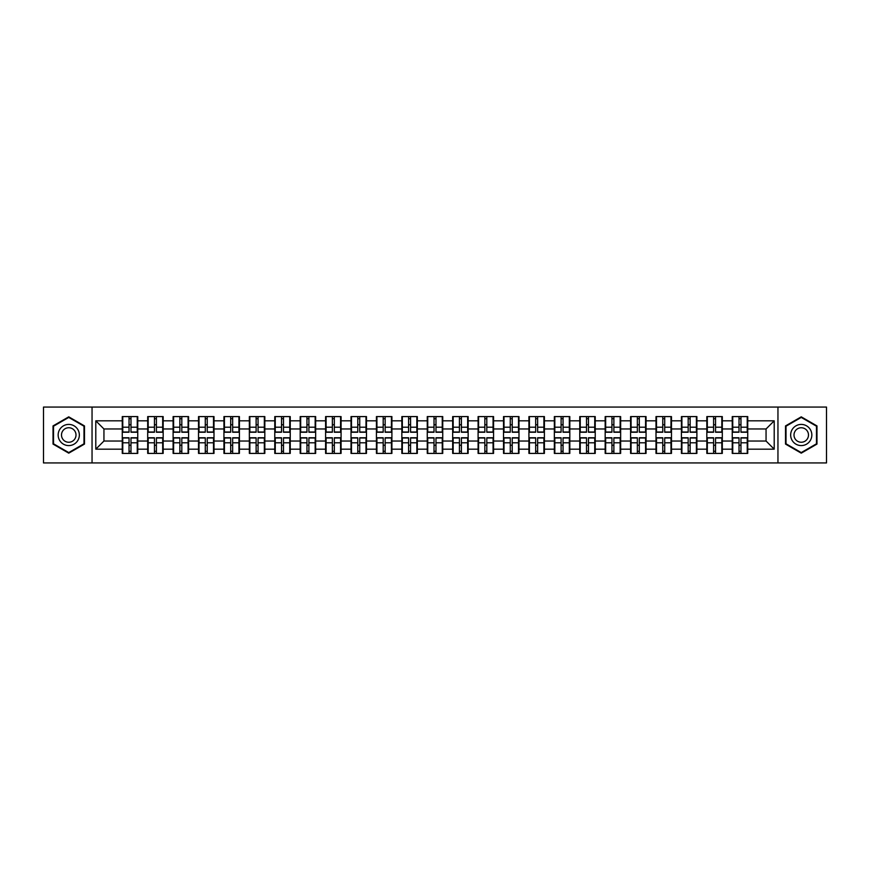 <?xml version="1.0" encoding="UTF-8"?>
<svg xmlns="http://www.w3.org/2000/svg" width="870" height="870" viewBox="0 0 870 870"><rect width="100%" height="100%" fill="white"/><g stroke="black" fill="none" stroke-linecap="round" stroke-linejoin="round"><path stroke-width="1.3" d="M777.954 462.938L826.5 462.938L826.5 407.062L777.954 407.062L777.954 462.938L92.046 462.938L92.046 407.062L43.5 407.062L43.5 462.938L92.046 462.938M777.954 407.062L92.046 407.062M766.057 441.025L766.057 428.975L747.732 428.975L747.732 441.025L766.057 441.025L774.202 449.17L774.202 420.83L747.732 420.83L747.732 416.589L732.246 416.589L732.246 428.975L722.307 428.975L722.307 441.025L732.246 441.025L732.246 428.975M774.202 449.17L747.732 449.17L747.732 453.411L732.246 453.411L732.246 449.17L722.307 449.17L722.307 453.411L706.832 453.411L706.832 449.17L696.892 449.17L696.892 453.411L681.417 453.411L681.417 449.17L671.477 449.17L671.477 453.411L656.002 453.411L656.002 449.17L646.062 449.17L646.062 453.411L630.587 453.411L630.587 449.17L620.647 449.17L620.647 453.411L605.172 453.411L605.172 449.17L595.232 449.17L595.232 453.411L579.757 453.411L579.757 449.17L569.817 449.17L569.817 453.411L554.342 453.411L554.342 449.17L544.403 449.17L544.403 453.411L528.927 453.411L528.927 449.17L518.988 449.17L518.988 453.411L503.512 453.411L503.512 449.17L493.573 449.17L493.573 453.411L478.098 453.411L478.098 449.17L468.158 449.17L468.158 453.411L452.672 453.411L452.672 449.17L442.743 449.17L442.743 453.411L427.257 453.411L427.257 449.17L417.328 449.17L417.328 453.411L401.842 453.411L401.842 449.17L391.902 449.17L391.902 453.411L376.427 453.411L376.427 449.17L366.487 449.17L366.487 453.411L351.012 453.411L351.012 449.17L341.073 449.17L341.073 453.411L325.597 453.411L325.597 449.17L315.658 449.17L315.658 453.411L300.183 453.411L300.183 449.17L290.243 449.17L290.243 453.411L274.768 453.411L274.768 449.17L264.828 449.17L264.828 453.411L249.353 453.411L249.353 449.17L239.413 449.17L239.413 453.411L223.938 453.411L223.938 449.17L213.998 449.17L213.998 453.411L198.523 453.411L198.523 449.17L188.583 449.17L188.583 453.411L173.108 453.411L173.108 449.17L163.168 449.17L163.168 453.411L147.693 453.411L147.693 449.17L137.754 449.17L137.754 453.411L122.268 453.411L122.268 449.17L95.798 449.17L95.798 420.83L122.268 420.83L122.268 428.975L103.943 428.975L103.943 441.025L122.268 441.025L122.268 428.975M732.246 420.83L722.307 420.83L722.307 416.589L706.832 416.589L706.832 420.83L696.892 420.83L696.892 416.589L681.417 416.589L681.417 420.83L671.477 420.83L671.477 416.589L656.002 416.589L656.002 420.83L646.062 420.83L646.062 416.589L630.587 416.589L630.587 420.83L620.647 420.83L620.647 416.589L605.172 416.589L605.172 420.83L595.232 420.83L595.232 416.589L579.757 416.589L579.757 420.83L569.817 420.83L569.817 416.589L554.342 416.589L554.342 420.83L544.403 420.83L544.403 416.589L528.927 416.589L528.927 420.83L518.988 420.83L518.988 416.589L503.512 416.589L503.512 420.83L493.573 420.83L493.573 416.589L478.098 416.589L478.098 420.83L468.158 420.83L468.158 416.589L452.672 416.589L452.672 420.83L442.743 420.83L442.743 416.589L427.257 416.589L427.257 420.83L417.328 420.83L417.328 416.589L401.842 416.589L401.842 420.83L391.902 420.83L391.902 416.589L376.427 416.589L376.427 420.83L366.487 420.83L366.487 416.589L351.012 416.589L351.012 420.83L341.073 420.83L341.073 416.589L325.597 416.589L325.597 420.83L315.658 420.83L315.658 416.589L300.183 416.589L300.183 420.83L290.243 420.83L290.243 416.589L274.768 416.589L274.768 420.83L264.828 420.83L264.828 416.589L249.353 416.589L249.353 420.83L239.413 420.83L239.413 416.589L223.938 416.589L223.938 420.83L213.998 420.83L213.998 416.589L198.523 416.589L198.523 420.83L188.583 420.83L188.583 416.589L173.108 416.589L173.108 420.83L163.168 420.83L163.168 416.589L147.693 416.589L147.693 420.83L137.754 420.83L137.754 416.589L122.268 416.589L122.268 420.83M732.246 441.025L732.246 449.17M722.307 441.025L722.307 449.17M722.307 420.83L722.307 428.975M696.892 441.025L706.832 441.025L706.832 428.975L696.892 428.975L696.892 449.17M706.832 441.025L706.832 449.17M706.832 420.83L706.832 428.975M696.892 420.83L696.892 428.975M671.477 441.025L681.417 441.025L681.417 428.975L671.477 428.975L671.477 449.17M681.417 441.025L681.417 449.17M681.417 420.83L681.417 428.975M671.477 420.83L671.477 428.975M646.062 441.025L656.002 441.025L656.002 428.975L646.062 428.975L646.062 449.17M656.002 441.025L656.002 449.17M656.002 420.83L656.002 428.975M646.062 420.83L646.062 428.975M620.647 441.025L630.587 441.025L630.587 428.975L620.647 428.975L620.647 449.17M630.587 441.025L630.587 449.17M630.587 420.83L630.587 428.975M620.647 420.83L620.647 428.975M595.232 441.025L605.172 441.025L605.172 428.975L595.232 428.975L595.232 449.17M605.172 441.025L605.172 449.17M605.172 420.83L605.172 428.975M595.232 420.83L595.232 428.975M569.817 441.025L579.757 441.025L579.757 428.975L569.817 428.975L569.817 449.17M579.757 441.025L579.757 449.17M579.757 420.83L579.757 428.975M569.817 420.83L569.817 428.975M544.403 441.025L554.342 441.025L554.342 428.975L544.403 428.975L544.403 449.17M554.342 441.025L554.342 449.17M554.342 420.83L554.342 428.975M544.403 420.83L544.403 428.975M518.988 441.025L528.927 441.025L528.927 428.975L518.988 428.975L518.988 449.17M528.927 441.025L528.927 449.17M528.927 420.83L528.927 428.975M518.988 420.83L518.988 428.975M493.573 441.025L503.512 441.025L503.512 428.975L493.573 428.975L493.573 449.17M503.512 441.025L503.512 449.17M503.512 420.83L503.512 428.975M493.573 420.83L493.573 428.975M468.158 441.025L478.098 441.025L478.098 428.975L468.158 428.975L468.158 449.17M478.098 441.025L478.098 449.17M478.098 420.83L478.098 428.975M468.158 420.83L468.158 428.975M442.743 441.025L452.672 441.025L452.672 428.975L442.743 428.975L442.743 449.17M452.672 441.025L452.672 449.17M452.672 420.83L452.672 428.975M442.743 420.83L442.743 428.975M417.328 441.025L427.257 441.025L427.257 428.975L417.328 428.975L417.328 449.17M427.257 441.025L427.257 449.17M427.257 420.83L427.257 428.975M417.328 420.83L417.328 428.975M391.902 441.025L401.842 441.025L401.842 428.975L391.902 428.975L391.902 449.17M401.842 441.025L401.842 449.17M401.842 420.83L401.842 428.975M391.902 420.83L391.902 428.975M366.487 441.025L376.427 441.025L376.427 428.975L366.487 428.975L366.487 449.17M376.427 441.025L376.427 449.17M376.427 420.83L376.427 428.975M366.487 420.83L366.487 428.975M341.073 441.025L351.012 441.025L351.012 428.975L341.073 428.975L341.073 449.17M351.012 441.025L351.012 449.17M351.012 420.83L351.012 428.975M341.073 420.83L341.073 428.975M315.658 441.025L325.597 441.025L325.597 428.975L315.658 428.975L315.658 449.17M325.597 441.025L325.597 449.17M325.597 420.83L325.597 428.975M315.658 420.83L315.658 428.975M290.243 441.025L300.183 441.025L300.183 428.975L290.243 428.975L290.243 449.17M300.183 441.025L300.183 449.17M300.183 420.83L300.183 428.975M290.243 420.83L290.243 428.975M264.828 441.025L274.768 441.025L274.768 428.975L264.828 428.975L264.828 449.17M274.768 441.025L274.768 449.17M274.768 420.83L274.768 428.975M264.828 420.83L264.828 428.975M239.413 441.025L249.353 441.025L249.353 428.975L239.413 428.975L239.413 449.17M249.353 441.025L249.353 449.17M249.353 420.83L249.353 428.975M239.413 420.83L239.413 428.975M213.998 441.025L223.938 441.025L223.938 428.975L213.998 428.975L213.998 449.17M223.938 441.025L223.938 449.17M223.938 420.83L223.938 428.975M213.998 420.83L213.998 428.975M188.583 441.025L198.523 441.025L198.523 428.975L188.583 428.975L188.583 449.17M198.523 441.025L198.523 449.17M198.523 420.83L198.523 428.975M188.583 420.83L188.583 428.975M163.168 441.025L173.108 441.025L173.108 428.975L163.168 428.975L163.168 449.17M173.108 441.025L173.108 449.17M173.108 420.83L173.108 428.975M163.168 420.83L163.168 428.975M137.754 441.025L147.693 441.025L147.693 428.975L137.754 428.975L137.754 449.17M147.693 441.025L147.693 449.17M147.693 420.83L147.693 428.975M137.754 420.83L137.754 428.975M122.268 441.025L122.268 449.17M103.943 441.025L95.798 449.17M95.798 420.83L103.943 428.975M747.732 441.025L747.732 449.17M747.732 420.83L747.732 428.975M774.202 420.83L766.057 428.975M68.752 416.85L53.026 425.919L53.026 444.081L68.752 453.15L84.477 444.081L84.477 425.919L68.752 416.85M785.523 444.081L801.248 453.15L816.973 444.081L816.973 425.919L801.248 416.85L785.523 425.919L785.523 444.081M137.264 416.589L137.264 432.227L130.989 432.227L130.989 416.589M129.032 416.589L129.032 432.227L122.757 432.227L122.757 416.589M129.032 418.709L130.989 418.709M130.989 424.734L129.032 424.734M122.757 453.411L122.757 437.773L129.032 437.773L129.032 453.411M130.989 453.411L130.989 437.773L137.264 437.773L137.264 453.411M130.989 451.291L129.032 451.291M129.032 445.266L130.989 445.266M68.752 424.408A10.592 10.592 0 0 0 58.159 435A10.592 10.592 0 0 0 68.752 445.592A10.592 10.592 0 0 0 79.344 435A10.592 10.592 0 0 0 68.752 424.408M68.752 427.746A7.254 7.254 0 0 0 61.498 435A7.254 7.254 0 0 0 68.752 442.254A7.254 7.254 0 0 0 76.005 435A7.254 7.254 0 0 0 68.752 427.746M83.988 443.798L68.752 452.585L53.516 443.798L53.516 426.202L68.752 417.415L83.988 426.202L83.988 443.798M810.416 429.704A10.592 10.592 0 0 0 795.952 425.832A10.592 10.592 0 0 0 792.081 440.296A10.592 10.592 0 0 0 806.544 444.168A10.592 10.592 0 0 0 810.416 429.704M807.523 431.379A7.254 7.254 0 0 0 797.627 428.725A7.254 7.254 0 0 0 794.973 438.621A7.254 7.254 0 0 0 804.87 441.275A7.254 7.254 0 0 0 807.523 431.379M801.248 452.585L786.012 443.798L786.012 426.202L801.248 417.415L816.484 426.202L816.484 443.798L801.248 452.585M162.679 416.589L162.679 432.227L156.404 432.227L156.404 416.589M154.447 416.589L154.447 432.227L148.172 432.227L148.172 416.589M154.447 418.709L156.404 418.709M156.404 424.734L154.447 424.734M188.094 416.589L188.094 432.227L181.819 432.227L181.819 416.589M179.862 416.589L179.862 432.227L173.598 432.227L173.598 416.589M179.862 418.709L181.819 418.709M181.819 424.734L179.862 424.734M213.509 416.589L213.509 432.227L207.234 432.227L207.234 416.589M205.276 416.589L205.276 432.227L199.012 432.227L199.012 416.589M205.276 418.709L207.234 418.709M207.234 424.734L205.276 424.734M238.924 416.589L238.924 432.227L232.649 432.227L232.649 416.589M230.691 416.589L230.691 432.227L224.427 432.227L224.427 416.589M230.691 418.709L232.649 418.709M232.649 424.734L230.691 424.734M264.339 416.589L264.339 432.227L258.064 432.227L258.064 416.589M256.117 416.589L256.117 432.227L249.842 432.227L249.842 416.589M256.117 418.709L258.064 418.709M258.064 424.734L256.117 424.734M148.172 453.411L148.172 437.773L154.447 437.773L154.447 453.411M156.404 453.411L156.404 437.773L162.679 437.773L162.679 453.411M156.404 451.291L154.447 451.291M154.447 445.266L156.404 445.266M173.598 453.411L173.598 437.773L179.862 437.773L179.862 453.411M181.819 453.411L181.819 437.773L188.094 437.773L188.094 453.411M181.819 451.291L179.862 451.291M179.862 445.266L181.819 445.266M199.012 453.411L199.012 437.773L205.276 437.773L205.276 453.411M207.234 453.411L207.234 437.773L213.509 437.773L213.509 453.411M207.234 451.291L205.276 451.291M205.276 445.266L207.234 445.266M224.427 453.411L224.427 437.773L230.691 437.773L230.691 453.411M232.649 453.411L232.649 437.773L238.924 437.773L238.924 453.411M232.649 451.291L230.691 451.291M230.691 445.266L232.649 445.266M249.842 453.411L249.842 437.773L256.117 437.773L256.117 453.411M258.064 453.411L258.064 437.773L264.339 437.773L264.339 453.411M258.064 451.291L256.117 451.291M256.117 445.266L258.064 445.266M289.753 416.589L289.753 432.227L283.479 432.227L283.479 416.589M281.532 416.589L281.532 432.227L275.257 432.227L275.257 416.589M281.532 418.709L283.479 418.709M283.479 424.734L281.532 424.734M275.257 453.411L275.257 437.773L281.532 437.773L281.532 453.411M283.479 453.411L283.479 437.773L289.753 437.773L289.753 453.411M283.479 451.291L281.532 451.291M281.532 445.266L283.479 445.266M315.168 416.589L315.168 432.227L308.894 432.227L308.894 416.589M306.947 416.589L306.947 432.227L300.672 432.227L300.672 416.589M306.947 418.709L308.894 418.709M308.894 424.734L306.947 424.734M300.672 453.411L300.672 437.773L306.947 437.773L306.947 453.411M308.894 453.411L308.894 437.773L315.168 437.773L315.168 453.411M308.894 451.291L306.947 451.291M306.947 445.266L308.894 445.266M340.583 416.589L340.583 432.227L334.319 432.227L334.319 416.589M332.362 416.589L332.362 432.227L326.087 432.227L326.087 416.589M332.362 418.709L334.319 418.709M334.319 424.734L332.362 424.734M326.087 453.411L326.087 437.773L332.362 437.773L332.362 453.411M334.319 453.411L334.319 437.773L340.583 437.773L340.583 453.411M334.319 451.291L332.362 451.291M332.362 445.266L334.319 445.266M365.998 416.589L365.998 432.227L359.734 432.227L359.734 416.589M357.777 416.589L357.777 432.227L351.502 432.227L351.502 416.589M357.777 418.709L359.734 418.709M359.734 424.734L357.777 424.734M351.502 453.411L351.502 437.773L357.777 437.773L357.777 453.411M359.734 453.411L359.734 437.773L365.998 437.773L365.998 453.411M359.734 451.291L357.777 451.291M357.777 445.266L359.734 445.266M391.424 416.589L391.424 432.227L385.149 432.227L385.149 416.589M383.191 416.589L383.191 432.227L376.917 432.227L376.917 416.589M383.191 418.709L385.149 418.709M385.149 424.734L383.191 424.734M376.917 453.411L376.917 437.773L383.191 437.773L383.191 453.411M385.149 453.411L385.149 437.773L391.424 437.773L391.424 453.411M385.149 451.291L383.191 451.291M383.191 445.266L385.149 445.266M416.839 416.589L416.839 432.227L410.564 432.227L410.564 416.589M408.606 416.589L408.606 432.227L402.331 432.227L402.331 416.589M408.606 418.709L410.564 418.709M410.564 424.734L408.606 424.734M402.331 453.411L402.331 437.773L408.606 437.773L408.606 453.411M410.564 453.411L410.564 437.773L416.839 437.773L416.839 453.411M410.564 451.291L408.606 451.291M408.606 445.266L410.564 445.266M442.254 416.589L442.254 432.227L435.979 432.227L435.979 416.589M434.021 416.589L434.021 432.227L427.746 432.227L427.746 416.589M434.021 418.709L435.979 418.709M435.979 424.734L434.021 424.734M427.746 453.411L427.746 437.773L434.021 437.773L434.021 453.411M435.979 453.411L435.979 437.773L442.254 437.773L442.254 453.411M435.979 451.291L434.021 451.291M434.021 445.266L435.979 445.266M467.668 416.589L467.668 432.227L461.394 432.227L461.394 416.589M459.436 416.589L459.436 432.227L453.161 432.227L453.161 416.589M459.436 418.709L461.394 418.709M461.394 424.734L459.436 424.734M453.161 453.411L453.161 437.773L459.436 437.773L459.436 453.411M461.394 453.411L461.394 437.773L467.668 437.773L467.668 453.411M461.394 451.291L459.436 451.291M459.436 445.266L461.394 445.266M493.083 416.589L493.083 432.227L486.808 432.227L486.808 416.589M484.851 416.589L484.851 432.227L478.576 432.227L478.576 416.589M484.851 418.709L486.808 418.709M486.808 424.734L484.851 424.734M478.576 453.411L478.576 437.773L484.851 437.773L484.851 453.411M486.808 453.411L486.808 437.773L493.083 437.773L493.083 453.411M486.808 451.291L484.851 451.291M484.851 445.266L486.808 445.266M518.498 416.589L518.498 432.227L512.223 432.227L512.223 416.589M510.266 416.589L510.266 432.227L504.002 432.227L504.002 416.589M510.266 418.709L512.223 418.709M512.223 424.734L510.266 424.734M504.002 453.411L504.002 437.773L510.266 437.773L510.266 453.411M512.223 453.411L512.223 437.773L518.498 437.773L518.498 453.411M512.223 451.291L510.266 451.291M510.266 445.266L512.223 445.266M543.913 416.589L543.913 432.227L537.638 432.227L537.638 416.589M535.681 416.589L535.681 432.227L529.417 432.227L529.417 416.589M535.681 418.709L537.638 418.709M537.638 424.734L535.681 424.734M529.417 453.411L529.417 437.773L535.681 437.773L535.681 453.411M537.638 453.411L537.638 437.773L543.913 437.773L543.913 453.411M537.638 451.291L535.681 451.291M535.681 445.266L537.638 445.266M569.328 416.589L569.328 432.227L563.053 432.227L563.053 416.589M561.106 416.589L561.106 432.227L554.832 432.227L554.832 416.589M561.106 418.709L563.053 418.709M563.053 424.734L561.106 424.734M554.832 453.411L554.832 437.773L561.106 437.773L561.106 453.411M563.053 453.411L563.053 437.773L569.328 437.773L569.328 453.411M563.053 451.291L561.106 451.291M561.106 445.266L563.053 445.266M594.743 416.589L594.743 432.227L588.468 432.227L588.468 416.589M586.521 416.589L586.521 432.227L580.246 432.227L580.246 416.589M586.521 418.709L588.468 418.709M588.468 424.734L586.521 424.734M580.246 453.411L580.246 437.773L586.521 437.773L586.521 453.411M588.468 453.411L588.468 437.773L594.743 437.773L594.743 453.411M588.468 451.291L586.521 451.291M586.521 445.266L588.468 445.266M620.158 416.589L620.158 432.227L613.883 432.227L613.883 416.589M611.936 416.589L611.936 432.227L605.661 432.227L605.661 416.589M611.936 418.709L613.883 418.709M613.883 424.734L611.936 424.734M605.661 453.411L605.661 437.773L611.936 437.773L611.936 453.411M613.883 453.411L613.883 437.773L620.158 437.773L620.158 453.411M613.883 451.291L611.936 451.291M611.936 445.266L613.883 445.266M645.573 416.589L645.573 432.227L639.309 432.227L639.309 416.589M637.351 416.589L637.351 432.227L631.076 432.227L631.076 416.589M637.351 418.709L639.309 418.709M639.309 424.734L637.351 424.734M631.076 453.411L631.076 437.773L637.351 437.773L637.351 453.411M639.309 453.411L639.309 437.773L645.573 437.773L645.573 453.411M639.309 451.291L637.351 451.291M637.351 445.266L639.309 445.266M670.987 416.589L670.987 432.227L664.723 432.227L664.723 416.589M662.766 416.589L662.766 432.227L656.491 432.227L656.491 416.589M662.766 418.709L664.723 418.709M664.723 424.734L662.766 424.734M656.491 453.411L656.491 437.773L662.766 437.773L662.766 453.411M664.723 453.411L664.723 437.773L670.987 437.773L670.987 453.411M664.723 451.291L662.766 451.291M662.766 445.266L664.723 445.266M696.402 416.589L696.402 432.227L690.138 432.227L690.138 416.589M688.181 416.589L688.181 432.227L681.906 432.227L681.906 416.589M688.181 418.709L690.138 418.709M690.138 424.734L688.181 424.734M681.906 453.411L681.906 437.773L688.181 437.773L688.181 453.411M690.138 453.411L690.138 437.773L696.402 437.773L696.402 453.411M690.138 451.291L688.181 451.291M688.181 445.266L690.138 445.266M721.828 416.589L721.828 432.227L715.553 432.227L715.553 416.589M713.596 416.589L713.596 432.227L707.321 432.227L707.321 416.589M713.596 418.709L715.553 418.709M715.553 424.734L713.596 424.734M707.321 453.411L707.321 437.773L713.596 437.773L713.596 453.411M715.553 453.411L715.553 437.773L721.828 437.773L721.828 453.411M715.553 451.291L713.596 451.291M713.596 445.266L715.553 445.266M747.243 416.589L747.243 432.227L740.968 432.227L740.968 416.589M739.011 416.589L739.011 432.227L732.736 432.227L732.736 416.589M739.011 418.709L740.968 418.709M740.968 424.734L739.011 424.734M732.736 453.411L732.736 437.773L739.011 437.773L739.011 453.411M740.968 453.411L740.968 437.773L747.243 437.773L747.243 453.411M740.968 451.291L739.011 451.291M739.011 445.266L740.968 445.266M129.032 427.203L122.757 427.203M129.032 432.02L122.757 432.02M137.264 427.203L130.989 427.203M137.264 432.02L130.989 432.02M130.989 442.797L137.264 442.797M130.989 437.98L137.264 437.98M122.757 442.797L129.032 442.797M122.757 437.98L129.032 437.98M154.447 427.203L148.172 427.203M154.447 432.02L148.172 432.02M162.679 427.203L156.404 427.203M162.679 432.02L156.404 432.02M179.862 427.203L173.598 427.203M179.862 432.02L173.598 432.02M188.094 427.203L181.819 427.203M188.094 432.02L181.819 432.02M205.276 427.203L199.012 427.203M205.276 432.02L199.012 432.02M213.509 427.203L207.234 427.203M213.509 432.02L207.234 432.02M230.691 427.203L224.427 427.203M230.691 432.02L224.427 432.02M238.924 427.203L232.649 427.203M238.924 432.02L232.649 432.02M256.117 427.203L249.842 427.203M256.117 432.02L249.842 432.02M264.339 427.203L258.064 427.203M264.339 432.02L258.064 432.02M156.404 442.797L162.679 442.797M156.404 437.98L162.679 437.98M148.172 442.797L154.447 442.797M148.172 437.98L154.447 437.98M181.819 442.797L188.094 442.797M181.819 437.98L188.094 437.98M173.598 442.797L179.862 442.797M173.598 437.98L179.862 437.98M207.234 442.797L213.509 442.797M207.234 437.98L213.509 437.98M199.012 442.797L205.276 442.797M199.012 437.98L205.276 437.98M232.649 442.797L238.924 442.797M232.649 437.98L238.924 437.98M224.427 442.797L230.691 442.797M224.427 437.98L230.691 437.98M258.064 442.797L264.339 442.797M258.064 437.98L264.339 437.98M249.842 442.797L256.117 442.797M249.842 437.98L256.117 437.98M281.532 427.203L275.257 427.203M281.532 432.02L275.257 432.02M289.753 427.203L283.479 427.203M289.753 432.02L283.479 432.02M283.479 442.797L289.753 442.797M283.479 437.98L289.753 437.98M275.257 442.797L281.532 442.797M275.257 437.98L281.532 437.98M306.947 427.203L300.672 427.203M306.947 432.02L300.672 432.02M315.168 427.203L308.894 427.203M315.168 432.02L308.894 432.02M308.894 442.797L315.168 442.797M308.894 437.98L315.168 437.98M300.672 442.797L306.947 442.797M300.672 437.98L306.947 437.98M332.362 427.203L326.087 427.203M332.362 432.02L326.087 432.02M340.583 427.203L334.319 427.203M340.583 432.02L334.319 432.02M334.319 442.797L340.583 442.797M334.319 437.98L340.583 437.98M326.087 442.797L332.362 442.797M326.087 437.98L332.362 437.98M357.777 427.203L351.502 427.203M357.777 432.02L351.502 432.02M365.998 427.203L359.734 427.203M365.998 432.02L359.734 432.02M359.734 442.797L365.998 442.797M359.734 437.98L365.998 437.98M351.502 442.797L357.777 442.797M351.502 437.98L357.777 437.98M383.191 427.203L376.917 427.203M383.191 432.02L376.917 432.02M391.424 427.203L385.149 427.203M391.424 432.02L385.149 432.02M385.149 442.797L391.424 442.797M385.149 437.98L391.424 437.98M376.917 442.797L383.191 442.797M376.917 437.98L383.191 437.98M408.606 427.203L402.331 427.203M408.606 432.02L402.331 432.02M416.839 427.203L410.564 427.203M416.839 432.02L410.564 432.02M410.564 442.797L416.839 442.797M410.564 437.98L416.839 437.98M402.331 442.797L408.606 442.797M402.331 437.98L408.606 437.98M434.021 427.203L427.746 427.203M434.021 432.02L427.746 432.02M442.254 427.203L435.979 427.203M442.254 432.02L435.979 432.02M435.979 442.797L442.254 442.797M435.979 437.98L442.254 437.98M427.746 442.797L434.021 442.797M427.746 437.98L434.021 437.98M459.436 427.203L453.161 427.203M459.436 432.02L453.161 432.02M467.668 427.203L461.394 427.203M467.668 432.02L461.394 432.02M461.394 442.797L467.668 442.797M461.394 437.98L467.668 437.98M453.161 442.797L459.436 442.797M453.161 437.98L459.436 437.98M484.851 427.203L478.576 427.203M484.851 432.02L478.576 432.02M493.083 427.203L486.808 427.203M493.083 432.02L486.808 432.02M486.808 442.797L493.083 442.797M486.808 437.98L493.083 437.98M478.576 442.797L484.851 442.797M478.576 437.98L484.851 437.98M510.266 427.203L504.002 427.203M510.266 432.02L504.002 432.02M518.498 427.203L512.223 427.203M518.498 432.02L512.223 432.02M512.223 442.797L518.498 442.797M512.223 437.98L518.498 437.98M504.002 442.797L510.266 442.797M504.002 437.98L510.266 437.98M535.681 427.203L529.417 427.203M535.681 432.02L529.417 432.02M543.913 427.203L537.638 427.203M543.913 432.02L537.638 432.02M537.638 442.797L543.913 442.797M537.638 437.98L543.913 437.98M529.417 442.797L535.681 442.797M529.417 437.98L535.681 437.98M561.106 427.203L554.832 427.203M561.106 432.02L554.832 432.02M569.328 427.203L563.053 427.203M569.328 432.02L563.053 432.02M563.053 442.797L569.328 442.797M563.053 437.98L569.328 437.98M554.832 442.797L561.106 442.797M554.832 437.98L561.106 437.98M586.521 427.203L580.246 427.203M586.521 432.02L580.246 432.02M594.743 427.203L588.468 427.203M594.743 432.02L588.468 432.02M588.468 442.797L594.743 442.797M588.468 437.98L594.743 437.98M580.246 442.797L586.521 442.797M580.246 437.98L586.521 437.98M611.936 427.203L605.661 427.203M611.936 432.02L605.661 432.02M620.158 427.203L613.883 427.203M620.158 432.02L613.883 432.02M613.883 442.797L620.158 442.797M613.883 437.98L620.158 437.98M605.661 442.797L611.936 442.797M605.661 437.98L611.936 437.98M637.351 427.203L631.076 427.203M637.351 432.02L631.076 432.02M645.573 427.203L639.309 427.203M645.573 432.02L639.309 432.02M639.309 442.797L645.573 442.797M639.309 437.98L645.573 437.98M631.076 442.797L637.351 442.797M631.076 437.98L637.351 437.98M662.766 427.203L656.491 427.203M662.766 432.02L656.491 432.02M670.987 427.203L664.723 427.203M670.987 432.02L664.723 432.02M664.723 442.797L670.987 442.797M664.723 437.98L670.987 437.98M656.491 442.797L662.766 442.797M656.491 437.98L662.766 437.98M688.181 427.203L681.906 427.203M688.181 432.02L681.906 432.02M696.402 427.203L690.138 427.203M696.402 432.02L690.138 432.02M690.138 442.797L696.402 442.797M690.138 437.98L696.402 437.98M681.906 442.797L688.181 442.797M681.906 437.98L688.181 437.98M713.596 427.203L707.321 427.203M713.596 432.02L707.321 432.02M721.828 427.203L715.553 427.203M721.828 432.02L715.553 432.02M715.553 442.797L721.828 442.797M715.553 437.98L721.828 437.98M707.321 442.797L713.596 442.797M707.321 437.98L713.596 437.98M739.011 427.203L732.736 427.203M739.011 432.02L732.736 432.02M747.243 427.203L740.968 427.203M747.243 432.02L740.968 432.02M740.968 442.797L747.243 442.797M740.968 437.98L747.243 437.98M732.736 442.797L739.011 442.797M732.736 437.98L739.011 437.98"/></g></svg>
